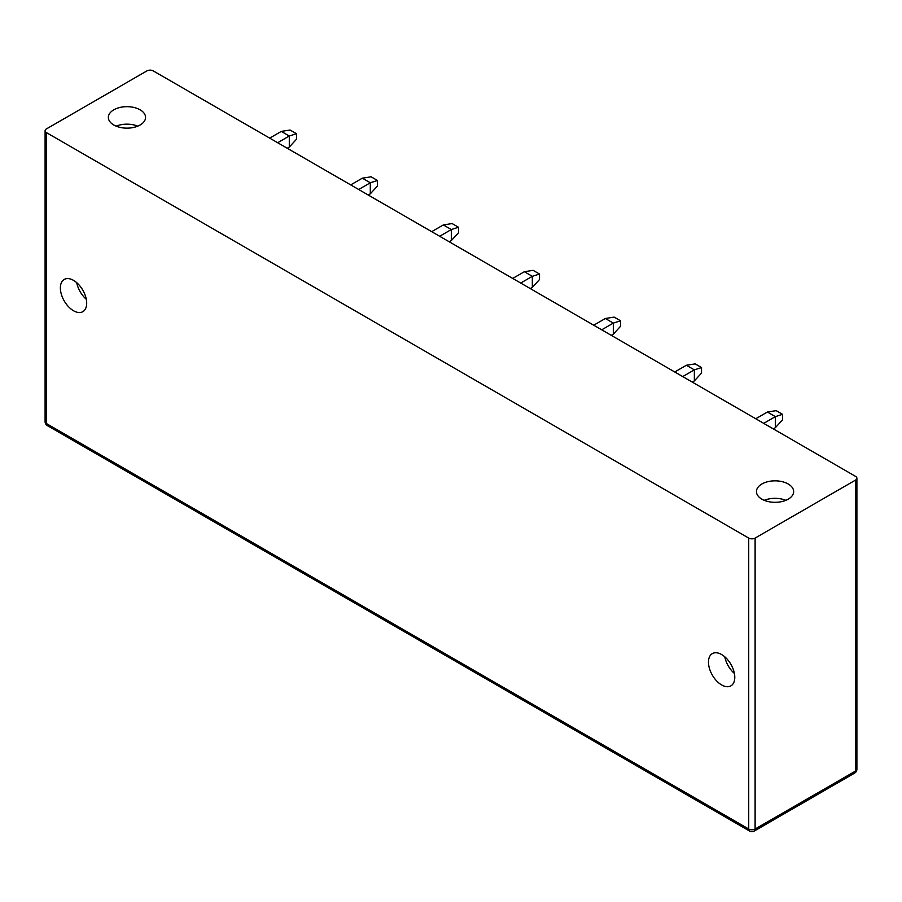 <?xml version="1.0" encoding="UTF-8"?>
<svg xmlns="http://www.w3.org/2000/svg" width="902" height="902" viewBox="0 0 902 902"><rect width="100%" height="100%" fill="white"/><g stroke="black" fill="none" stroke-linecap="round" stroke-linejoin="round"><path stroke-width="1.35" d="M46.419 128.918A4.51 2.605 0 0 0 45.1 130.756A4.51 2.605 0 0 0 46.419 132.605L748.728 538.077A4.51 2.605 0 0 0 755.109 538.077L755.109 829.017A4.51 2.605 60 0 1 754.173 831.092L854.645 773.082A4.51 4.51 0 0 0 856.9 769.181L856.9 478.229A4.51 2.605 0 0 0 855.581 476.391L153.272 70.908A4.51 2.605 0 0 0 146.891 70.908L46.419 128.918M748.728 538.077L748.728 829.017A4.51 2.605 180 0 0 755.109 829.017L855.581 771.018L855.581 480.067A4.51 2.605 0 0 0 856.9 478.229M855.581 480.067L755.109 538.077M140.114 125.006A18.604 10.745 180 0 1 119.831 127.329A18.604 10.745 180 0 1 108.353 117.407A18.604 10.745 180 0 1 113.799 109.819A18.604 10.745 180 0 1 134.071 107.485A18.604 10.745 180 0 1 145.56 117.407A18.604 10.745 180 0 1 140.114 125.006M761.886 483.991A18.604 10.745 0 0 0 756.44 491.579A18.604 10.745 0 0 0 767.929 501.501A18.604 10.745 0 0 0 788.201 499.178A18.604 10.745 0 0 0 793.647 491.579A18.604 10.745 0 0 0 782.169 481.657A18.604 10.745 0 0 0 761.886 483.991M764.242 500.328A18.604 10.745 180 0 1 785.845 500.328M734.386 673.433A18.604 10.745 60 0 1 724.802 656.836M708.465 662.147A18.604 10.745 -120 0 0 716.583 680.863A18.604 10.745 -120 0 0 730.924 685.847A18.604 10.745 -120 0 0 734.78 677.334A18.604 10.745 -120 0 0 726.662 658.607A18.604 10.745 -120 0 0 712.321 653.623A18.604 10.745 -120 0 0 708.465 662.147M86.682 303.162A18.604 10.745 60 0 1 82.837 311.675A18.604 10.745 60 0 1 68.496 306.691A18.604 10.745 60 0 1 60.378 287.975A18.604 10.745 60 0 1 64.234 279.451A18.604 10.745 60 0 1 78.564 284.434A18.604 10.745 60 0 1 86.682 303.162M86.299 299.261A18.604 10.745 60 0 1 76.715 282.664M116.155 126.156A18.604 10.745 180 0 1 137.758 126.156M773.296 428.878L775.359 427.683L775.359 416.634L763.723 423.354M775.359 427.683L782.541 419.858L782.541 414.334L775.359 416.634L767.388 412.034L755.752 418.753M782.541 414.334L776.16 410.647L767.388 412.034M692.285 382.11L694.348 380.915L694.348 369.865L682.713 376.585M694.348 380.915L701.531 373.09L701.531 367.565L695.149 363.878L686.377 365.265L674.741 371.985M701.531 367.565L694.348 369.865L686.377 365.265M611.274 335.341L613.337 334.146L613.337 323.096L601.702 329.816M613.337 334.146L620.52 326.321L620.52 320.796L614.138 317.109L605.366 318.485L593.73 325.216M620.52 320.796L613.337 323.096L605.366 318.485M530.252 288.572L532.327 287.366L532.327 276.316L520.691 283.048M532.327 287.366L539.509 279.541L539.509 274.016L533.127 270.341L524.355 271.716L512.719 278.436M539.509 274.016L532.327 276.316L524.355 271.716M449.241 241.792L451.316 240.597L451.316 229.548L439.68 236.268M451.316 240.597L458.498 232.772L458.498 227.248L452.116 223.561L443.344 224.948L431.708 231.667M458.498 227.248L451.316 229.548L443.344 224.948M368.23 195.024L370.305 193.829L370.305 182.779L358.669 189.499M370.305 193.829L377.487 186.004L377.487 180.479L371.105 176.792L362.333 178.179L350.698 184.899M377.487 180.479L370.305 182.779L362.333 178.179M287.219 148.255L289.294 147.06L289.294 136.01L277.658 142.73M289.294 147.06L296.476 139.235L296.476 133.71L290.094 130.023L281.323 131.399L269.687 138.13M296.476 133.71L289.294 136.01L281.323 131.399M45.1 130.756L45.1 421.708A4.51 2.605 0 0 0 46.419 423.545L46.419 132.605M854.645 773.082A4.51 2.605 60 0 0 855.581 771.018A4.51 2.605 0 0 0 856.9 769.181M45.1 421.708A4.51 4.51 0 0 0 47.355 425.609A4.51 2.605 -60 0 1 46.419 423.545L748.728 829.017A4.51 2.605 120 0 0 749.663 831.092A4.51 4.51 0 0 0 754.173 831.092M47.355 425.609L749.663 831.092"/></g></svg>

